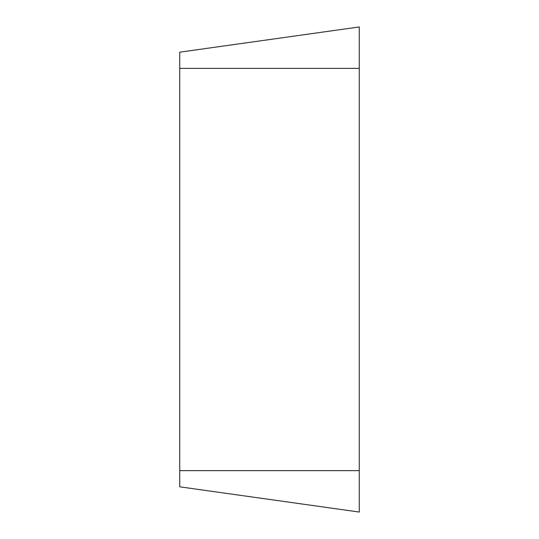 <?xml version="1.0" encoding="UTF-8"?>
<svg xmlns="http://www.w3.org/2000/svg" width="539" height="539" viewBox="0 0 539 539"><rect width="100%" height="100%" fill="white"/><g stroke="black" fill="none" stroke-linecap="round" stroke-linejoin="round"><path stroke-width="0.81" d="M359.27 512.05L359.27 26.95L179.73 52.182L179.73 486.818L359.27 512.05L179.73 486.818M359.27 26.95L179.73 52.182M359.27 68.379L179.73 68.379M359.27 470.621L179.73 470.621"/></g></svg>
